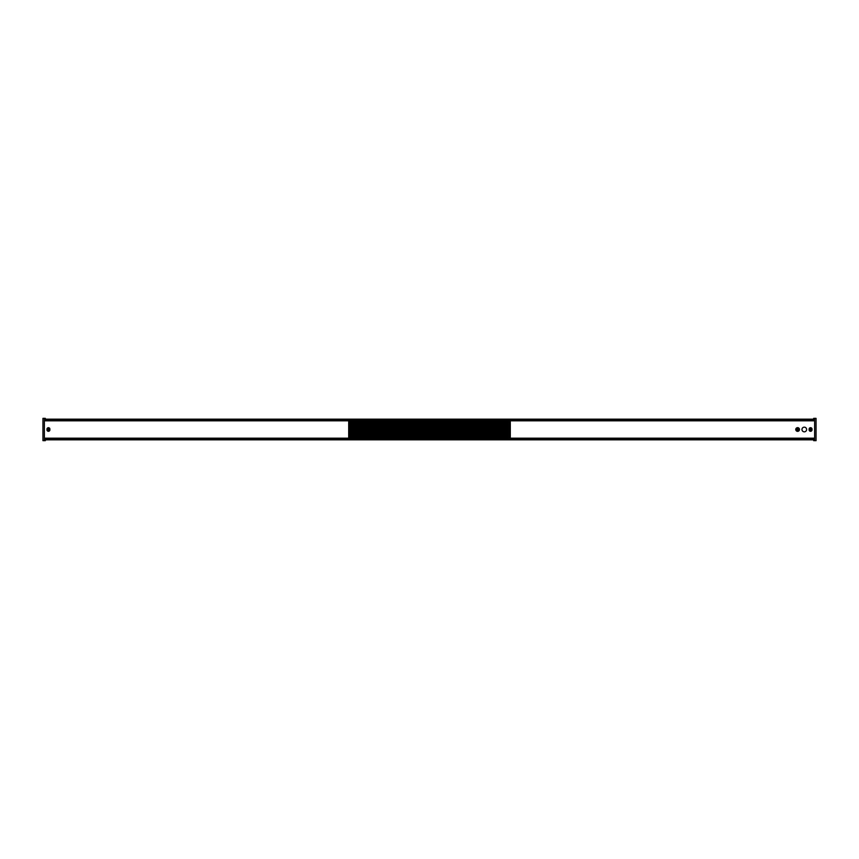 <?xml version="1.0" encoding="UTF-8"?>
<svg xmlns="http://www.w3.org/2000/svg" width="859" height="859" viewBox="0 0 859 859"><rect width="100%" height="100%" fill="white"/><g stroke="black" fill="none" stroke-linecap="round" stroke-linejoin="round"><path stroke-width="1.29" d="M44.378 419.171L814.622 419.171M814.622 420.459L814.622 419.31L44.378 419.31L44.378 420.459L814.622 420.459M814.622 420.674L44.378 420.674L348.7 420.717L348.7 438.283L44.378 438.283L814.622 438.326L510.3 438.283L510.3 420.717L814.622 420.717M814.622 439.69L814.622 438.541L44.378 438.541L44.378 439.69L814.622 439.69M814.622 439.829L44.378 439.829M809.565 429.232A1.042 1.042 0 0 0 810.305 430.509A1.042 1.042 0 0 0 811.583 429.768A1.042 1.042 0 0 0 810.842 428.491A1.042 1.042 0 0 0 809.565 429.232M811.712 429.801A1.181 1.181 0 0 1 810.273 430.638A1.181 1.181 0 0 1 809.436 429.199A1.181 1.181 0 0 1 810.875 428.362A1.181 1.181 0 0 1 811.712 429.801M810.123 429.382L811.025 429.618L810.123 429.382M809.285 429.156A1.331 1.331 0 0 0 810.23 430.788A1.331 1.331 0 0 0 811.862 429.844A1.331 1.331 0 0 0 810.917 428.212A1.331 1.331 0 0 0 809.285 429.156A1.331 1.331 0 0 0 810.23 430.788A1.331 1.331 0 0 0 811.862 429.844A1.331 1.331 0 0 0 810.917 428.212A1.331 1.331 0 0 0 809.285 429.156M48.287 428.458A1.042 1.042 0 0 0 47.385 429.64A1.042 1.042 0 0 0 48.566 430.542A1.042 1.042 0 0 0 49.457 429.36A1.042 1.042 0 0 0 48.287 428.458M48.587 430.67A1.181 1.181 0 0 1 47.256 429.661A1.181 1.181 0 0 1 48.265 428.33A1.181 1.181 0 0 1 49.597 429.339A1.181 1.181 0 0 1 48.587 430.67M48.362 429.038L48.491 429.962L48.362 429.038M48.244 428.179A1.331 1.331 0 0 0 47.105 429.683A1.331 1.331 0 0 0 48.609 430.821A1.331 1.331 0 0 0 49.747 429.317A1.331 1.331 0 0 0 48.244 428.179A1.331 1.331 0 0 0 47.105 429.683A1.331 1.331 0 0 0 48.609 430.821A1.331 1.331 0 0 0 49.747 429.317A1.331 1.331 0 0 0 48.244 428.179M42.95 440.656L42.95 418.344L45.312 418.344L45.312 419.171L44.378 419.009L44.378 439.991L45.312 439.829L45.312 440.656L42.95 440.656M816.05 418.344L816.05 440.656L813.688 440.656L813.688 439.829L814.622 439.991L814.622 419.009L813.688 419.171L813.688 418.344L816.05 418.344M510.3 438.262L348.7 438.262M510.3 437.897L348.7 437.897M510.3 437.628L348.7 437.628M510.3 437.371L348.7 437.371M510.3 437.113L348.7 437.113M510.3 436.844L348.7 436.844M510.3 436.587L348.7 436.587M510.3 436.318L348.7 436.318M510.3 436.061L348.7 436.061M510.3 435.792L348.7 435.792M510.3 435.534L348.7 435.534M510.3 435.277L348.7 435.277M510.3 435.008L348.7 435.008M510.3 434.751L348.7 434.751M510.3 434.482L348.7 434.482M510.3 434.224L348.7 434.224M510.3 433.956L348.7 433.956M510.3 433.698L348.7 433.698M510.3 433.43L348.7 433.43M510.3 433.172L348.7 433.172M510.3 432.915L348.7 432.915M510.3 432.646L348.7 432.646M510.3 432.388L348.7 432.388M510.3 432.12L348.7 432.12M510.3 431.862L348.7 431.862M510.3 431.594L348.7 431.594M510.3 431.336L348.7 431.336M510.3 431.078L348.7 431.078M510.3 430.81L348.7 430.81M510.3 430.552L348.7 430.552M510.3 430.284L348.7 430.284M510.3 430.026L348.7 430.026M510.3 429.758L348.7 429.758M510.3 429.5L348.7 429.5M510.3 429.242L348.7 429.242M510.3 428.974L348.7 428.974M510.3 428.716L348.7 428.716M510.3 428.448L348.7 428.448M510.3 428.19L348.7 428.19M510.3 427.922L348.7 427.922M510.3 427.664L348.7 427.664M510.3 427.406L348.7 427.406M510.3 427.138L348.7 427.138M510.3 426.88L348.7 426.88M510.3 426.612L348.7 426.612M510.3 426.354L348.7 426.354M510.3 426.085L348.7 426.085M510.3 425.828L348.7 425.828M510.3 425.57L348.7 425.57M510.3 425.302L348.7 425.302M510.3 425.044L348.7 425.044M510.3 424.776L348.7 424.776M510.3 424.518L348.7 424.518M510.3 424.249L348.7 424.249M510.3 423.992L348.7 423.992M510.3 423.723L348.7 423.723M510.3 423.466L348.7 423.466M510.3 423.208L348.7 423.208M510.3 422.939L348.7 422.939M510.3 422.682L348.7 422.682M510.3 422.413L348.7 422.413M510.3 422.156L348.7 422.156M510.3 421.887L348.7 421.887M510.3 421.629L348.7 421.629M510.3 421.372L348.7 421.372M510.3 421.103L348.7 421.103M510.3 420.738L348.7 420.738M804.292 431.83A2.33 2.33 0 0 0 806.622 429.5A2.33 2.33 0 0 0 804.292 427.17A2.33 2.33 0 0 0 801.962 429.5A2.33 2.33 0 0 0 804.292 431.83M795.767 429.5A1.858 1.858 0 0 0 797.624 431.358A1.858 1.858 0 0 0 799.482 429.5A1.858 1.858 0 0 0 797.624 427.642A1.858 1.858 0 0 0 795.767 429.5M812.034 429.833L812.034 429.167A1.471 1.471 0 0 0 810.574 427.696A1.471 1.471 0 0 0 809.103 429.167L809.103 429.833A1.471 1.471 0 0 0 810.574 431.304A1.471 1.471 0 0 0 812.034 429.833M510.3 438.187L814.622 438.187L814.622 420.813L510.3 420.813M46.966 429.167L46.966 429.833A1.471 1.471 0 0 0 48.426 431.304A1.471 1.471 0 0 0 49.897 429.833L49.897 429.167A1.471 1.471 0 0 0 48.426 427.696A1.471 1.471 0 0 0 46.966 429.167M348.7 420.813L44.378 420.813L44.378 438.187L348.7 438.187M798.376 430.595L797.624 429.683L798.73 430.23M796.518 428.77L797.442 429.5L796.518 428.77L797.624 429.146L798.355 428.394L797.807 429.5M798.72 428.748L797.979 429.5M797.624 429.146L798.355 428.394M796.873 428.405L797.624 429.317M797.624 429.854L796.529 430.252L797.442 429.5M796.529 430.252L797.27 429.5M798.881 430.735A1.761 1.761 0 0 0 798.859 428.244A1.761 1.761 0 0 0 796.368 428.265A1.761 1.761 0 0 0 796.39 430.756A1.761 1.761 0 0 0 798.881 430.735M814.622 420.588L44.378 420.588M814.622 438.412L44.378 438.412"/></g></svg>
